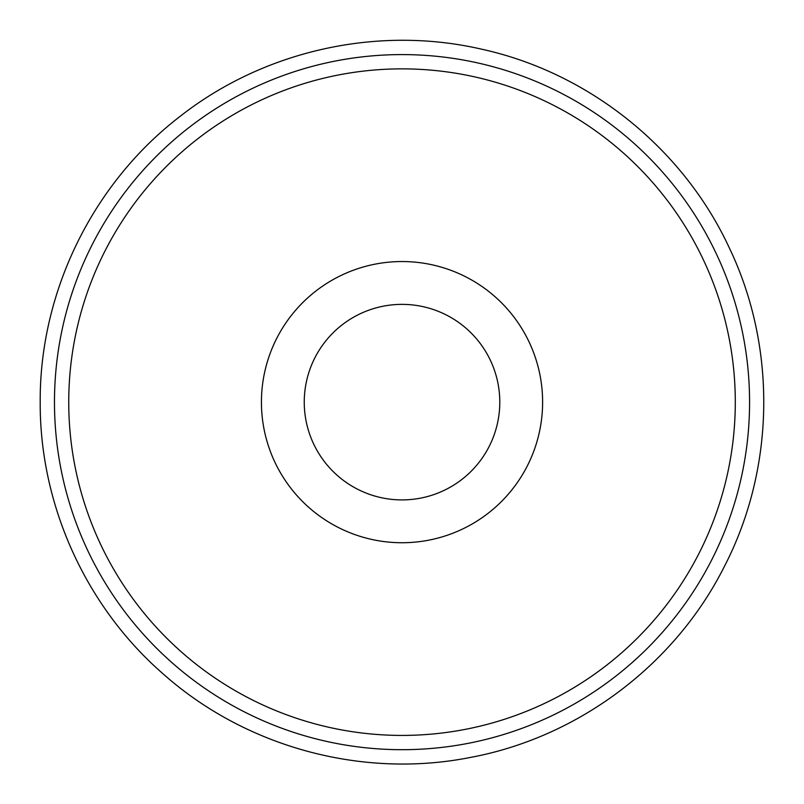 <?xml version="1.0" encoding="UTF-8"?>
<svg xmlns="http://www.w3.org/2000/svg" width="804" height="804" viewBox="0 0 804 804"><rect width="100%" height="100%" fill="white"/><g stroke="black" fill="none" stroke-linecap="round" stroke-linejoin="round"><path stroke-width="1.21" d="M261.431 402.141A140.589 140.589 0 0 0 472.32 523.896A140.589 140.589 0 0 0 472.32 280.385A140.589 140.589 0 0 0 261.431 402.141M68.742 402.141A333.278 333.278 0 0 0 568.659 690.767A333.278 333.278 0 0 0 568.659 113.515A333.278 333.278 0 0 0 68.742 402.141M304.254 402.141A97.766 97.766 0 0 0 450.903 486.812A97.766 97.766 0 0 0 450.903 317.469A97.766 97.766 0 0 0 304.254 402.141M54.471 402.141A347.549 347.549 0 0 0 575.795 703.128A347.549 347.549 0 0 0 575.795 101.153A347.549 347.549 0 0 0 54.471 402.141M40.2 402.141C39.517 291.983 92.802 183.222 180.257 116.248C263.903 50.612 377.317 25.256 480.953 49.034C588.598 72.4 683.119 148.117 729.409 248.084C776.925 347.469 775.026 468.561 724.404 566.408C674.998 664.858 578.156 737.58 469.817 757.549C361.74 778.865 244.929 746.906 162.75 673.551C85.515 606.156 39.687 504.641 40.2 402.141"/></g></svg>
